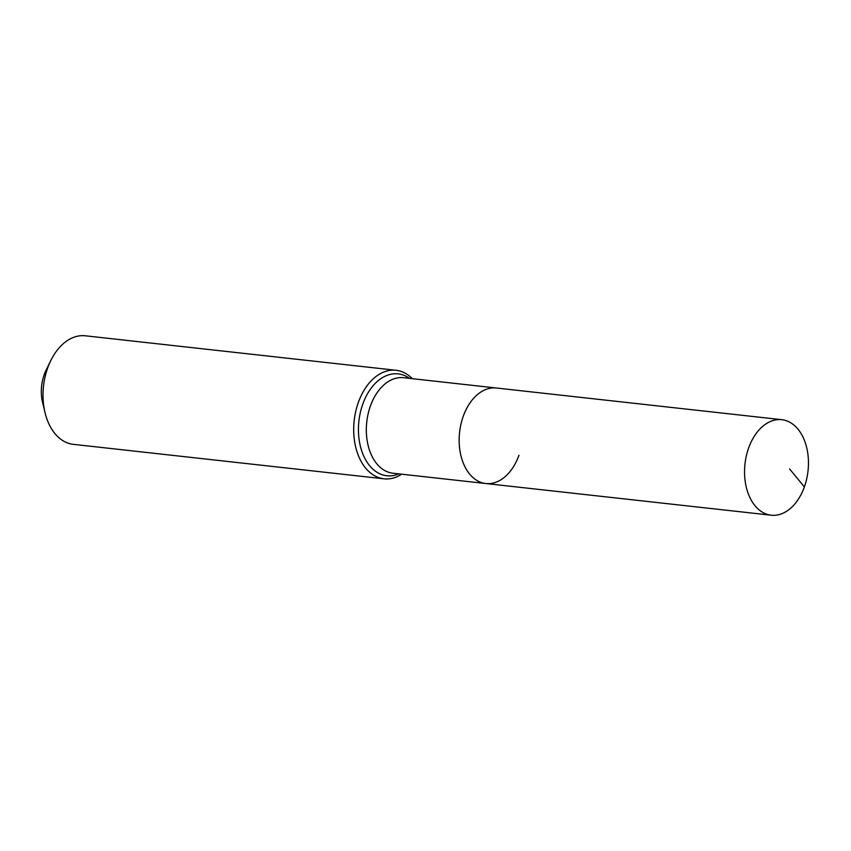 <?xml version="1.0" encoding="UTF-8"?>
<svg xmlns="http://www.w3.org/2000/svg" width="851" height="851" viewBox="0 0 851 851"><rect width="100%" height="100%" fill="white"/><g stroke="black" fill="none" stroke-linecap="round" stroke-linejoin="round"><path stroke-width="1.28" d="M804.365 486.921A48.05 31.71 96.3 0 0 781.803 419.692A48.05 31.71 96.3 0 0 748.646 447.977A48.05 31.71 96.3 0 0 771.208 515.206A48.05 31.71 96.3 0 0 804.365 486.921L789.568 468.901M781.803 419.692L496.41 388.013A48.05 31.71 96.3 0 0 463.252 416.299A48.05 31.71 96.3 0 0 485.804 483.528L392.981 473.22A48.05 31.71 96.3 0 1 382.62 469.22A48.05 31.71 96.3 0 1 370.419 406.001A48.05 31.71 96.3 0 1 403.576 377.706L496.41 388.013A48.05 31.71 96.3 0 0 463.252 416.299A48.05 31.71 96.3 0 0 485.804 483.528A48.05 31.71 96.3 0 0 518.972 455.242M412.32 378.684A54.602 36.04 96.3 0 0 396.034 370.281L85.355 335.794A54.602 36.04 96.3 0 0 50.752 360.643L46.114 370.111A33.849 22.339 96.3 0 0 44.209 374.631A33.849 22.339 96.3 0 0 42.55 402.257L44.997 412.501A54.602 36.04 96.3 0 0 73.314 444.339L383.982 478.815A54.602 36.04 96.3 0 0 401.725 474.198M50.752 360.643A54.602 36.04 96.3 0 0 47.677 367.94A54.602 36.04 96.3 0 0 44.997 412.501M396.034 370.281A54.602 36.04 96.3 0 0 358.345 402.427A54.602 36.04 96.3 0 0 383.982 478.815M409.501 378.365A51.251 33.827 96.3 0 0 409.225 378.163A51.251 33.827 96.3 0 0 362.803 404.065A51.251 33.827 96.3 0 0 375.812 471.486A51.251 33.827 96.3 0 0 398.906 473.879M485.804 483.528L771.208 515.206"/></g></svg>
